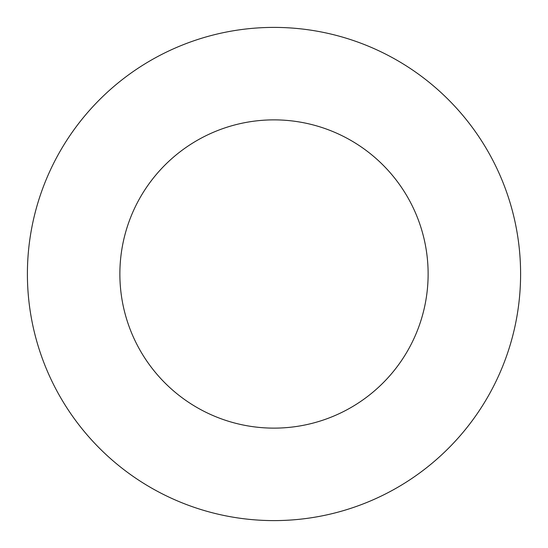 <?xml version="1.0" encoding="UTF-8"?>
<svg xmlns="http://www.w3.org/2000/svg" width="548" height="548" viewBox="0 0 548 548"><rect width="100%" height="100%" fill="white"/><g stroke="black" fill="none" stroke-linecap="round" stroke-linejoin="round"><path stroke-width="0.82" d="M428.125 274A154.125 154.125 0 0 1 196.938 407.479A154.125 154.125 0 0 1 196.938 140.521A154.125 154.125 0 0 1 428.125 274M520.6 274A246.6 246.6 0 0 1 150.7 487.562A246.6 246.6 0 0 1 150.7 60.438A246.6 246.6 0 0 1 520.6 274"/></g></svg>
